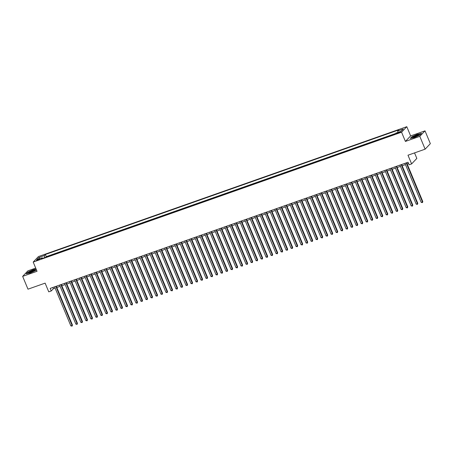 <?xml version="1.0" encoding="UTF-8"?>
<svg xmlns="http://www.w3.org/2000/svg" width="453" height="453" viewBox="0 0 453 453"><rect width="100%" height="100%" fill="white"/><g stroke="black" fill="none" stroke-linecap="round" stroke-linejoin="round"><path stroke-width="0.68" d="M37.554 260.288L39.666 259.116L36.348 260.498L37.554 260.288M35.708 268.097L27.871 270.86L22.65 276.364L27.984 289.178L45.124 283.136L48.748 291.845L51.251 290.962L53.369 288.731L55.124 288.114M406.788 126.693L38.42 256.562L33.199 262.072L401.568 132.202L406.788 126.693L410.628 135.917L405.407 141.427L419.801 136.353L425.016 130.849L410.628 135.917M425.016 130.849L430.35 143.658L425.129 149.167L407.989 155.209L411.613 163.918L416.834 158.414L414.54 152.899M419.801 136.353L425.129 149.167M394.014 134.479L391.182 135.481M389.008 136.245L386.177 137.242M384.002 138.012L381.171 139.009M378.997 139.773L376.166 140.775M373.997 141.54L371.16 142.536M368.991 143.301L366.154 144.303M363.986 145.068L361.149 146.064M358.98 146.834L356.143 147.831M353.974 148.595L351.143 149.598M348.969 150.362L346.137 151.359M343.963 152.123L341.132 153.125M338.957 153.89L336.126 154.886M333.952 155.656L331.12 156.653M328.952 157.418L326.115 158.42M323.946 159.184L321.109 160.181M318.94 160.945L316.103 161.948M313.935 162.712L311.098 163.709M308.929 164.479L306.098 165.475M303.923 166.24L301.092 167.242M298.918 168.006L296.086 169.003M293.912 169.767L291.081 170.77M288.906 171.534L286.075 172.531M283.906 173.301L281.07 174.297M278.901 175.062L276.064 176.064M273.895 176.829L271.058 177.825M268.889 178.595L266.053 179.592M263.884 180.356L261.053 181.359M258.878 182.123L256.047 183.12M253.873 183.884L251.041 184.886M248.867 185.651L246.036 186.647M243.861 187.417L241.03 188.414M238.861 189.178L236.024 190.181M233.856 190.945L231.019 191.942M228.85 192.706L226.013 193.708M223.844 194.473L221.007 195.47M218.839 196.24L216.007 197.236M213.833 198.001L211.002 199.003M208.827 199.767L205.996 200.764M203.822 201.528L200.99 202.531M198.816 203.295L195.985 204.292M193.816 205.062L190.979 206.058M188.81 206.823L185.973 207.825M183.805 208.59L180.968 209.586M178.799 210.351L175.962 211.353M173.793 212.117L170.962 213.114M168.788 213.884L165.957 214.881M163.782 215.645L160.951 216.647M158.776 217.412L155.945 218.408M153.771 219.173L150.94 220.175M148.771 220.939L145.934 221.942M143.765 222.706L140.928 223.703M138.76 224.467L135.923 225.469M133.754 226.234L130.917 227.23M128.748 228.001L125.917 228.997M123.743 229.762L120.911 230.764M118.737 231.528L115.906 232.525M113.731 233.289L110.9 234.292M108.726 235.056L105.894 236.053M103.726 236.823L100.889 237.819M98.72 238.584L95.883 239.586M93.714 240.35L90.877 241.347M88.709 242.112L85.872 243.114M83.703 243.878L80.872 244.875M78.697 245.645L75.866 246.642M73.692 247.406L70.861 248.408M68.686 249.173L65.855 250.169M63.68 250.934L60.849 251.936M58.68 252.7L55.844 253.697M53.675 254.467L50.838 255.464M411.613 163.918L409.11 164.801L408.045 162.242L50.187 288.402L51.251 290.962M399.359 132.112L396.211 133.629L398.481 133.035L400.531 131.902L399.359 132.112L399.557 132.587M42.746 258.318L42.242 257.802L41.257 258.844L394.614 134.269L395.599 133.227L401.103 131.285L403.249 129.026L397.745 130.962L398.731 129.92L45.374 254.495L44.388 255.537L44.62 257.655M42.242 257.802L36.738 259.739L38.884 257.48L44.388 255.537M395.22 133.629L46.274 256.647L45.832 257.23M48.669 256.228L45.798 257.145M405.407 141.427L401.568 132.202M22.65 276.364L37.038 271.296L33.199 262.072M56.818 287.513L60.13 286.347M61.823 285.752L65.136 284.58M66.829 283.986L70.141 282.819M71.834 282.219L75.147 281.053M76.84 280.458L80.153 279.291M81.846 278.691L85.158 277.525M86.851 276.925L90.158 275.758M91.857 275.164L95.164 273.997M96.857 273.397L100.17 272.23M101.863 271.636L105.175 270.469M106.868 269.869L110.181 268.703M111.874 268.102L115.187 266.936M116.88 266.341L120.192 265.175M121.885 264.575L125.198 263.408M126.891 262.814L130.204 261.641M131.897 261.047L135.204 259.88M136.902 259.28L140.209 258.114M141.902 257.519L145.215 256.353M146.908 255.752L150.22 254.586M151.914 253.991L155.226 252.819M156.919 252.225L160.232 251.058M161.925 250.458L165.237 249.292M166.931 248.697L170.243 247.531M171.936 246.93L175.249 245.764M176.942 245.169L180.249 243.997M181.947 243.403L185.254 242.236M186.947 241.636L190.26 240.469M191.953 239.875L195.266 238.708M196.959 238.108L200.271 236.942M201.964 236.341L205.277 235.175M206.97 234.58L210.283 233.414M211.976 232.814L215.288 231.647M216.981 231.053L220.294 229.886M221.987 229.286L225.294 228.119M226.993 227.519L230.3 226.353M231.993 225.758L235.305 224.592M236.998 223.992L240.311 222.825M242.004 222.23L245.316 221.058M247.01 220.464L250.322 219.297M252.015 218.697L255.328 217.531M257.021 216.936L260.333 215.77M262.027 215.169L265.339 214.003M267.032 213.408L270.339 212.236M272.038 211.642L275.345 210.475M277.038 209.875L280.35 208.708M282.043 208.114L285.356 206.947M287.049 206.347L290.362 205.181M292.055 204.586L295.367 203.414M297.06 202.819L300.373 201.653M302.066 201.053L305.379 199.886M307.072 199.292L310.384 198.125M312.077 197.525L315.384 196.359M317.083 195.758L320.39 194.592M322.083 193.997L325.396 192.831M327.089 192.231L330.401 191.064M332.094 190.47L335.407 189.303M337.1 188.703L340.413 187.536M342.106 186.936L345.418 185.77M347.111 185.175L350.424 184.009M352.117 183.408L355.429 182.242M357.123 181.647L360.429 180.475M362.128 179.881L365.435 178.714M367.128 178.114L370.441 176.947M372.134 176.353L375.446 175.186M377.139 174.586L380.452 173.42M382.145 172.825L385.458 171.653M387.151 171.058L390.463 169.892M392.156 169.292L395.469 168.125M397.162 167.531L400.475 166.364M402.168 165.764L405.475 164.598M407.173 164.003L408.572 163.505M52.842 287.462L53.369 288.731M397.904 132.418L397.745 130.962M46.274 256.647L45.374 254.495M38.884 257.48L40.141 258.544M417.473 134.235L411.856 136.766L410.288 138.425L414.331 137.553L419.948 135.022L421.517 133.363L417.53 134.377M36.11 269.059L33.335 269.66L27.724 272.191L26.149 273.85L30.192 272.978L35.81 270.447L36.421 269.801M406.199 162.893L422.451 201.93L421.199 202.366L404.948 163.335M406.647 162.735L422.802 201.557L422.456 202.616L421.199 202.366M422.802 201.557L422.456 202.616M415.027 136.965A3.652 0.572 -22.6 0 0 419.246 134.796A3.652 0.572 -22.6 0 0 416.862 135.028A3.652 0.572 -22.6 0 0 413.47 136.574A3.652 0.572 -22.6 0 0 412.762 137.491A3.652 0.572 -22.6 0 0 415.027 136.965M418.561 135.334A2.763 0.436 -22.6 0 0 416.834 135.73A2.763 0.436 -22.6 0 0 413.629 137.384M410.588 138.363L412.026 136.846L417.468 134.388L421.335 133.556M34.168 270.911A3.652 0.572 -22.6 0 0 35.113 270.214A3.652 0.572 -22.6 0 0 33.448 270.214A3.652 0.572 -22.6 0 0 29.451 271.93A3.652 0.572 -22.6 0 0 28.63 272.916A3.652 0.572 -22.6 0 0 34.168 270.911M34.422 270.758A2.763 0.436 -22.6 0 0 30.215 272.276A2.763 0.436 -22.6 0 0 29.496 272.808M26.45 273.788L27.888 272.264L33.329 269.812L36.166 269.201M401.194 164.654L417.445 203.691L416.194 204.133L399.948 165.096M401.641 164.501L417.796 203.318L417.456 204.377L416.194 204.133M417.796 203.318L417.456 204.377M396.194 166.421L412.44 205.458L411.188 205.9L394.942 166.863M396.635 166.262L412.796 205.084L412.451 206.143L411.188 205.9M412.796 205.084L412.451 206.143M391.188 168.182L407.434 207.219L406.182 207.661L389.937 168.624M391.63 168.029L407.791 206.851L407.445 207.91L406.182 207.661M407.791 206.851L407.445 207.91M386.183 169.949L402.428 208.986L401.182 209.428L384.931 170.39M386.624 169.796L402.785 208.612L402.44 209.671L401.182 209.428M402.785 208.612L402.44 209.671M381.177 171.715L397.428 210.753L396.177 211.189L379.925 172.157M381.619 171.557L397.779 210.379L397.434 211.438L396.177 211.189M397.779 210.379L397.434 211.438M376.171 173.476L392.423 212.514L391.171 212.955L374.92 173.918M376.613 173.323L392.774 212.14L392.428 213.199L391.171 212.955M392.774 212.14L392.428 213.199M371.166 175.243L387.417 214.28L386.166 214.722L369.914 175.685M371.607 175.084L387.768 213.907L387.423 214.965L386.166 214.722M387.768 213.907L387.423 214.965M366.16 177.01L382.411 216.041L381.16 216.483L364.908 177.446M366.602 176.851L382.762 215.673L382.417 216.732L381.16 216.483M382.762 215.673L382.417 216.732M361.154 178.771L377.406 217.808L376.154 218.25L359.903 179.212M361.602 178.618L377.757 217.434L377.411 218.493L376.154 218.25M377.757 217.434L377.411 218.493M356.149 180.537L372.4 219.575L371.149 220.016L354.903 180.979M356.596 180.379L372.751 219.201L372.411 220.26L371.149 220.016M372.751 219.201L372.411 220.26M351.149 182.299L367.394 221.336L366.143 221.777L349.897 182.74M351.59 182.146L367.751 220.962L367.406 222.027L366.143 221.777M367.751 220.962L367.406 222.027M346.143 184.065L362.389 223.103L361.137 223.544L344.892 184.507M346.585 183.907L362.745 222.729L362.4 223.788L361.137 223.544M362.745 222.729L362.4 223.788M341.137 185.832L357.383 224.864L356.137 225.305L339.886 186.268M341.579 185.673L357.74 224.495L357.394 225.554L356.137 225.305M357.74 224.495L357.394 225.554M336.132 187.593L352.383 226.63L351.132 227.072L334.88 188.035M336.573 187.44L352.734 226.257L352.389 227.315L351.132 227.072M352.734 226.257L352.389 227.315M331.126 189.36L347.377 228.397L346.126 228.839L329.875 189.801M331.568 189.201L347.728 228.023L347.383 229.082L346.126 228.839M347.728 228.023L347.383 229.082M326.12 191.121L342.372 230.158L341.12 230.6L324.869 191.562M326.562 190.968L342.723 229.79L342.377 230.849L341.12 230.6M342.723 229.79L342.377 230.849M321.115 192.887L337.366 231.925L336.115 232.366L319.863 193.329M321.556 192.729L337.717 231.551L337.372 232.61L336.115 232.366M337.717 231.551L337.372 232.61M316.109 194.654L332.36 233.686L331.109 234.127L314.858 195.09M316.556 194.496L332.712 233.318L332.366 234.377L331.109 234.127M332.712 233.318L332.366 234.377M311.103 196.415L327.355 235.452L326.103 235.894L309.858 196.857M311.551 196.262L327.706 235.079L327.366 236.138L326.103 235.894M327.706 235.079L327.366 236.138M306.103 198.182L322.349 237.219L321.098 237.661L304.852 198.624M306.545 198.023L322.706 236.845L322.36 237.904L321.098 237.661M322.706 236.845L322.36 237.904M301.098 199.943L317.343 238.98L316.092 239.422L299.846 200.385M301.539 199.79L317.7 238.612L317.355 239.671L316.092 239.422M317.7 238.612L317.355 239.671M296.092 201.71L312.338 240.747L311.092 241.189L294.841 202.151M296.534 201.551L312.695 240.373L312.349 241.432L311.092 241.189M312.695 240.373L312.349 241.432M291.086 203.476L307.338 242.514L306.086 242.95L289.835 203.918M291.528 203.318L307.689 242.14L307.344 243.199L306.086 242.95M307.689 242.14L307.344 243.199M286.081 205.237L302.332 244.275L301.081 244.716L284.829 205.679M286.523 205.084L302.683 243.901L302.338 244.96L301.081 244.716M302.683 243.901L302.338 244.96M281.075 207.004L297.327 246.041L296.075 246.483L279.824 207.446M281.517 206.845L297.678 245.668L297.332 246.726L296.075 246.483M297.678 245.668L297.332 246.726M276.07 208.765L292.321 247.802L291.069 248.244L274.818 209.207M276.511 208.612L292.672 247.434L292.327 248.493L291.069 248.244M292.672 247.434L292.327 248.493M271.064 210.532L287.315 249.569L286.064 250.011L269.812 210.973M271.511 210.379L287.666 249.195L287.321 250.254L286.064 250.011M287.666 249.195L287.321 250.254M266.058 212.298L282.31 251.336L281.058 251.772L264.812 212.74M266.506 212.14L282.661 250.962L282.321 252.021L281.058 251.772M282.661 250.962L282.321 252.021M261.058 214.059L277.304 253.097L276.053 253.538L259.807 214.501M261.5 213.907L277.661 252.723L277.315 253.782L276.053 253.538M277.661 252.723L277.315 253.782M256.053 215.826L272.298 254.863L271.047 255.305L254.801 216.268M256.494 215.668L272.655 254.49L272.31 255.549L271.047 255.305M272.655 254.49L272.31 255.549M251.047 217.587L267.293 256.625L266.047 257.066L249.796 218.029M251.489 217.434L267.649 256.256L267.304 257.315L266.047 257.066M267.649 256.256L267.304 257.315M246.041 219.354L262.293 258.391L261.041 258.833L244.79 219.796M246.483 219.201L262.644 258.017L262.298 259.076L261.041 258.833M262.644 258.017L262.298 259.076M241.036 221.121L257.287 260.158L256.036 260.594L239.784 221.562M241.477 220.962L257.638 259.784L257.293 260.843L256.036 260.594M257.638 259.784L257.293 260.843M236.03 222.882L252.281 261.919L251.03 262.361L234.779 223.323M236.472 222.729L252.632 261.545L252.287 262.61L251.03 262.361M252.632 261.545L252.287 262.61M231.024 224.648L247.276 263.686L246.024 264.127L229.773 225.09M231.466 224.49L247.627 263.312L247.281 264.371L246.024 264.127M247.627 263.312L247.281 264.371M226.019 226.415L242.27 265.447L241.019 265.888L224.767 226.851M226.466 226.257L242.621 265.079L242.276 266.137L241.019 265.888M242.621 265.079L242.276 266.137M221.013 228.176L237.264 267.213L236.013 267.655L219.767 228.618M221.46 228.023L237.615 266.84L237.276 267.899L236.013 267.655M237.615 266.84L237.276 267.899M216.013 229.943L232.259 268.98L231.007 269.422L214.762 230.384M216.455 229.784L232.616 268.606L232.27 269.665L231.007 269.422M232.616 268.606L232.27 269.665M211.007 231.704L227.253 270.741L226.002 271.183L209.756 232.146M211.449 231.551L227.61 270.373L227.264 271.432L226.002 271.183M227.61 270.373L227.264 271.432M206.002 233.471L222.247 272.508L221.002 272.949L204.75 233.912M206.443 233.312L222.604 272.134L222.259 273.193L221.002 272.949M222.604 272.134L222.259 273.193M200.996 235.237L217.247 274.269L215.996 274.711L199.745 235.673M201.438 235.079L217.599 273.901L217.253 274.96L215.996 274.711M217.599 273.901L217.253 274.96M195.99 236.998L212.242 276.036L210.99 276.477L194.739 237.44M196.432 236.845L212.593 275.662L212.247 276.721L210.99 276.477M212.593 275.662L212.247 276.721M190.985 238.765L207.236 277.802L205.985 278.244L189.733 239.207M191.426 238.606L207.587 277.429L207.242 278.487L205.985 278.244M207.587 277.429L207.242 278.487M185.979 240.526L202.231 279.563L200.979 280.005L184.728 240.968M186.421 240.373L202.582 279.195L202.236 280.254L200.979 280.005M202.582 279.195L202.236 280.254M180.974 242.293L197.225 281.33L195.973 281.772L179.722 242.734M181.421 242.134L197.576 280.956L197.231 282.015L195.973 281.772M197.576 280.956L197.231 282.015M175.968 244.059L192.219 283.097L190.968 283.533L174.722 244.501M176.415 243.901L192.57 282.723L192.231 283.782L190.968 283.533M192.57 282.723L192.231 283.782M170.968 245.82L187.214 284.858L185.962 285.299L169.716 246.262M171.41 245.668L187.57 284.484L187.225 285.543L185.962 285.299M187.57 284.484L187.225 285.543M165.962 247.587L182.208 286.624L180.957 287.066L164.711 248.029M166.404 247.429L182.565 286.251L182.219 287.31L180.957 287.066M182.565 286.251L182.219 287.31M160.957 249.348L177.202 288.385L175.951 288.827L159.705 249.79M161.398 249.195L177.559 288.017L177.214 289.076L175.951 288.827M177.559 288.017L177.214 289.076M155.951 251.115L172.202 290.152L170.951 290.594L154.7 251.557M156.393 250.956L172.553 289.778L172.208 290.837L170.951 290.594M172.553 289.778L172.208 290.837M150.945 252.882L167.197 291.919L165.945 292.355L149.694 253.323M151.387 252.723L167.548 291.545L167.202 292.604L165.945 292.355M167.548 291.545L167.202 292.604M145.94 254.643L162.191 293.68L160.94 294.122L144.688 255.084M146.381 254.49L162.542 293.306L162.197 294.365L160.94 294.122M162.542 293.306L162.197 294.365M140.934 256.409L157.185 295.447L155.934 295.888L139.683 256.851M141.376 256.251L157.536 295.073L157.191 296.132L155.934 295.888M157.536 295.073L157.191 296.132M135.928 258.17L152.18 297.208L150.928 297.649L134.677 258.612M136.376 258.017L152.531 296.84L152.185 297.898L150.928 297.649M152.531 296.84L152.185 297.898M130.923 259.937L147.174 298.974L145.923 299.416L129.677 260.379M131.37 259.784L147.525 298.601L147.185 299.66L145.923 299.416M147.525 298.601L147.185 299.66M125.923 261.704L142.168 300.741L140.917 301.177L124.671 262.145M126.364 261.545L142.525 300.367L142.18 301.426L140.917 301.177M142.525 300.367L142.18 301.426M120.917 263.465L137.163 302.502L135.911 302.944L119.666 263.906M121.359 263.312L137.519 302.128L137.174 303.187L135.911 302.944M137.519 302.128L137.174 303.187M115.911 265.231L132.157 304.269L130.906 304.71L114.66 265.673M116.353 265.073L132.514 303.895L132.168 304.954L130.906 304.71M132.514 303.895L132.168 304.954M110.906 266.998L127.157 306.03L125.906 306.471L109.654 267.434M111.347 266.84L127.508 305.662L127.163 306.721L125.906 306.471M127.508 305.662L127.163 306.721M105.9 268.759L122.151 307.797L120.9 308.238L104.649 269.201M106.342 268.606L122.503 307.423L122.157 308.482L120.9 308.238M122.503 307.423L122.157 308.482M100.894 270.526L117.146 309.563L115.894 310.005L99.643 270.968M101.336 270.367L117.497 309.189L117.151 310.248L115.894 310.005M117.497 309.189L117.151 310.248M95.889 272.287L112.14 311.324L110.889 311.766L94.637 272.729M96.33 272.134L112.491 310.956L112.146 312.015L110.889 311.766M112.491 310.956L112.146 312.015M90.883 274.054L107.135 313.091L105.883 313.533L89.632 274.495M91.33 273.895L107.486 312.717L107.14 313.776L105.883 313.533M107.486 312.717L107.14 313.776M85.877 275.82L102.129 314.852L100.877 315.294L84.632 276.256M86.325 275.662L102.48 314.484L102.135 315.543L100.877 315.294M102.48 314.484L102.135 315.543M80.877 277.581L97.123 316.619L95.872 317.06L79.626 278.023M81.319 277.429L97.48 316.245L97.135 317.304L95.872 317.06M97.48 316.245L97.135 317.304M75.872 279.348L92.118 318.385L90.866 318.827L74.62 279.79M76.314 279.19L92.474 318.012L92.129 319.071L90.866 318.827M92.474 318.012L92.129 319.071M70.866 281.109L87.112 320.146L85.86 320.588L69.615 281.551M71.308 280.956L87.469 319.778L87.123 320.837L85.86 320.588M87.469 319.778L87.123 320.837M65.861 282.876L82.112 321.913L80.861 322.355L64.609 283.318M66.302 282.717L82.463 321.539L82.118 322.598L80.861 322.355M82.463 321.539L82.118 322.598M60.855 284.643L77.106 323.674L75.855 324.116L59.603 285.084M61.297 284.484L77.457 323.306L77.112 324.365L75.855 324.116M77.457 323.306L77.112 324.365M55.849 286.404L72.101 325.441L70.849 325.883L54.598 286.845M56.291 286.251L72.452 325.067L72.106 326.126L70.849 325.883M72.452 325.067L72.106 326.126M398.481 133.035L398.255 132.497"/></g></svg>
